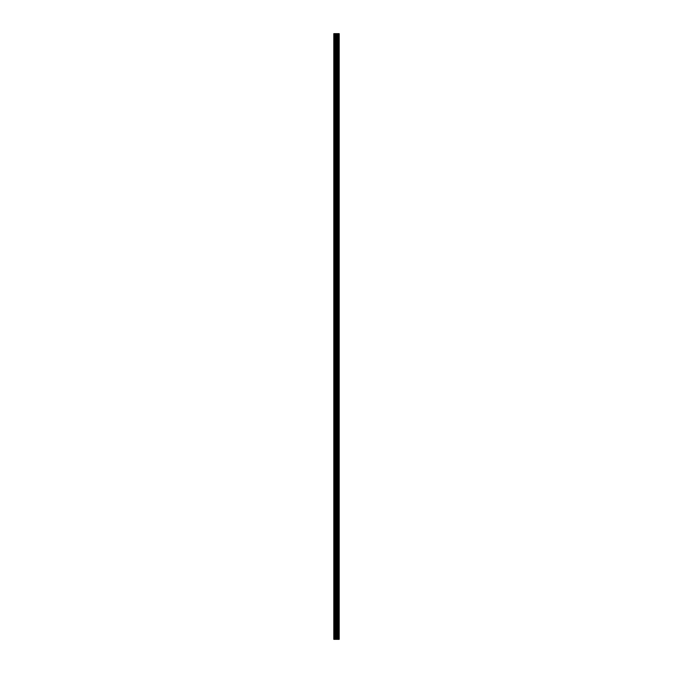 <?xml version="1.0" encoding="UTF-8"?>
<svg xmlns="http://www.w3.org/2000/svg" width="673" height="673" viewBox="0 0 673 673"><rect width="100%" height="100%" fill="white"/><g stroke="black" fill="none" stroke-linecap="round" stroke-linejoin="round"><path stroke-width="1.01" d="M336.054 639.35L339.2 639.35L339.2 33.65L333.8 33.65L333.8 639.35L336.054 639.35L336.054 33.65M338.401 33.65L338.401 639.35L338.384 33.65M339.2 33.65L339.192 639.35M339.142 639.35L339.142 33.65M337.064 639.35L337.064 33.65M336.895 639.35L336.895 33.65M334.052 639.35L334.052 33.65M338.662 639.35L338.662 33.65M338.553 639.35L338.553 33.65M338.502 639.35L338.502 33.65M338.241 639.35L338.241 33.65M337.972 639.35L337.972 33.65M337.838 639.35L337.838 33.65M337.812 639.35L337.812 33.65M337.711 639.35L337.711 33.65M337.661 639.35L337.661 33.65M337.552 639.35L337.552 33.65M336.82 639.35L336.82 33.65M336.719 639.35L336.719 33.65M336.155 639.35L336.155 33.65M335.221 639.35L335.221 33.65M334.969 639.35L334.969 33.65"/></g></svg>
